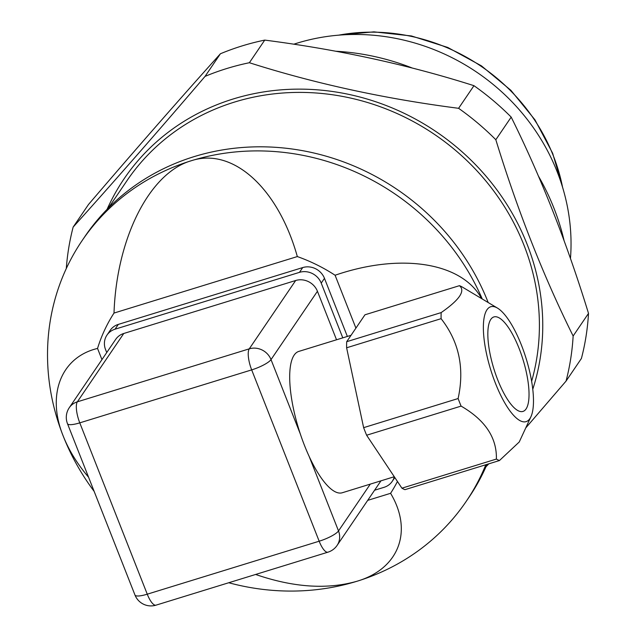 <?xml version="1.0" encoding="UTF-8"?>
<svg xmlns="http://www.w3.org/2000/svg" width="637" height="637" viewBox="0 0 637 637"><rect width="100%" height="100%" fill="white"/><g stroke="black" fill="none" stroke-linecap="round" stroke-linejoin="round"><path stroke-width="0.96" d="M108.417 207.996L126.938 180.733A228.691 211.126 34.2 0 1 336.846 95.423A228.691 211.126 34.2 0 1 523.964 245.173A228.691 211.126 34.2 0 1 531.632 381.308M107.064 209.374A232.131 214.303 34.2 0 1 393.268 108.401A232.131 214.303 34.2 0 1 532.779 389.255M488.77 463.84A232.131 214.303 34.2 0 1 485.999 466.738M525.748 427.937L566.046 381.101L581.414 358.472A260.071 240.093 34.2 0 0 588.508 313.388C566.771 242.601 541.004 177.174 511.192 117.112A260.071 240.093 34.2 0 0 473.96 85.684C408.508 64.847 338.765 49.654 264.745 40.099A260.071 240.093 34.2 0 0 220.418 53.763C180.59 97.979 136.621 148.214 88.519 204.461L73.151 227.083C112.98 182.859 156.949 132.631 205.05 76.384A260.071 240.093 34.2 0 1 249.378 62.729C314.829 83.566 384.573 98.759 458.592 108.306A260.071 240.093 34.2 0 1 495.825 139.734C517.562 210.521 543.337 275.948 573.141 336.01A260.071 240.093 34.2 0 1 566.046 381.101M66.296 268.535A260.071 240.093 34.2 0 1 73.151 227.083M293.816 44.2A205.488 189.707 34.2 0 1 570.457 258.526M335.978 51.255A235.563 217.48 34.2 0 1 412.322 68.055M538.512 176.234A235.563 217.48 34.2 0 1 564.095 240.714M458.592 108.306L473.96 85.684M495.825 139.734L511.192 117.112M249.378 62.729L264.745 40.099M205.05 76.384L220.418 53.763M573.141 336.01L588.508 313.388M88.567 477.209C77.316 463.983 68.852 450.248 63.19 436.003C46.374 394.614 61.096 357.094 97.541 348.439L101.944 359.61M94.157 491.398A232.131 214.303 34.2 0 1 63.19 436.003A232.131 214.303 34.2 0 1 82.141 240.571A232.131 214.303 34.2 0 1 191.339 160.723C149.735 172.603 116.595 237.872 114.007 313.062A165.071 152.394 34.2 0 0 97.541 348.439M481.62 298.602C461.905 262.388 400.864 252.658 335.086 275.24A165.071 152.394 34.2 0 0 297.328 256.568C278.146 188.09 232.736 147.028 191.339 160.723A232.131 214.303 34.2 0 1 482.257 298.984M347.364 336.447L324.472 278.337A17.191 15.877 -145.8 0 0 302.71 267.572L118.307 324.4A17.191 15.877 -145.8 0 0 110.217 330.316L106.968 335.102A17.191 15.877 -145.8 0 0 105.559 349.578L106.737 352.556M297.328 256.568L114.007 313.062M397.448 481.476A165.071 152.394 34.2 0 1 390.585 493.309L367.692 500.363M335.086 275.24L355.916 328.119M390.585 493.309C413.309 531.226 398.921 568.905 356.991 581.255A232.131 214.303 34.2 0 1 228.739 582.744M485.816 464.755A232.131 214.303 34.2 0 1 466.188 501.407A232.131 214.303 34.2 0 1 356.991 581.255C327.195 589.735 293.41 587.465 255.636 574.463M82.141 240.571L84.92 236.47A232.131 214.303 34.2 0 1 297.989 149.878A232.131 214.303 34.2 0 1 487.926 301.874A232.131 214.303 34.2 0 1 488.181 302.535M487.034 464.373A232.131 214.303 34.2 0 1 468.975 497.314L466.188 501.407M401.915 488.181A91.991 28.426 72.9 0 0 404.973 489.662L499.448 460.551A91.991 28.426 -107.1 0 1 496.39 459.07L401.915 488.181L366.617 435.23A91.991 28.426 72.9 0 1 363.631 427.658L346.616 347.786A91.991 28.426 72.9 0 1 346.687 341.703L364.969 314.789L459.444 285.679C465.631 290.838 459.54 299.812 441.162 312.592L346.687 341.703M496.39 459.07C496.924 437.699 485.163 420.046 461.092 406.111A91.991 28.426 -107.1 0 1 459.58 402.361A91.991 28.426 -107.1 0 1 458.114 398.539C464.715 368.226 459.046 341.607 441.091 318.675L346.616 347.786M458.114 398.539L363.631 427.658M459.444 285.679A91.991 28.426 -107.1 0 1 462.502 287.16L497.457 308.085A60.101 18.577 -107.1 0 1 526.178 358.711A60.101 18.577 -107.1 0 1 530.932 416.725A60.101 18.577 -107.1 0 1 495.451 383.291A60.101 18.577 -107.1 0 1 483.387 325.507A60.101 18.577 -107.1 0 1 497.457 308.085M530.932 416.725L519.235 441.998L499.448 460.551M461.092 406.111L366.617 435.23M394.279 476.723L342.276 492.751A73.94 22.844 -107.1 0 1 309.176 456.466A73.94 22.844 -107.1 0 1 304.542 445.597A73.94 22.844 -107.1 0 1 300.353 434.06A73.94 22.844 -107.1 0 1 298.729 351.433L351.019 335.317M374.572 490.235L384.127 487.297A17.191 15.877 -145.8 0 0 392.217 481.381A17.191 15.877 -145.8 0 0 394.303 476.755M342.786 337.857L321.223 283.115A17.191 15.877 -145.8 0 0 299.462 272.357L115.058 329.186A17.191 15.877 -145.8 0 0 106.968 335.102M123.761 333.485A17.191 15.877 -145.8 0 0 115.671 339.402L69.266 407.728A17.191 17.191 0 0 0 67.49 423.693A17.191 3.926 -21.5 0 0 79.776 422.857L251.679 369.882L319.169 541.211L147.258 594.186L79.776 422.857A17.191 5.311 -107.1 0 1 77.348 401.82L249.258 348.845L295.664 280.511L123.761 333.485L77.348 401.82A17.191 15.877 -145.8 0 0 69.266 407.728M300.353 434.06L271.02 359.602A17.191 15.877 -145.8 0 0 249.258 348.845A17.191 5.311 72.9 0 0 251.679 369.882A17.191 3.926 -21.5 0 0 271.02 359.602L317.433 291.276A17.191 15.877 -145.8 0 0 295.664 280.511M317.433 291.276L336.535 339.784M441.091 318.675A91.991 28.426 -107.1 0 1 441.162 312.592M526.066 408.962A49.431 15.28 -107.1 0 1 522.985 411.422A49.431 15.28 -107.1 0 1 497.752 379.899A49.431 15.28 -107.1 0 1 493.874 316.939A49.431 15.28 -107.1 0 1 521.162 353.997A49.431 15.28 -107.1 0 1 526.066 408.962M338.661 35.162A185.112 170.899 34.2 0 1 562.559 187.23M321.223 283.115L324.472 278.337M299.462 272.357L302.71 267.572M115.058 329.186L118.307 324.4M309.176 456.466L338.51 530.932L370.304 484.112M147.258 594.186A17.191 3.926 158.5 0 1 134.972 595.022A17.191 17.191 0 0 0 156.033 605.15A17.191 5.311 -107.1 0 1 147.258 594.186M319.169 541.211A17.191 5.311 72.9 0 0 327.944 552.175A17.191 17.191 0 0 0 337.1 545.407A17.191 15.877 -145.8 0 0 338.51 530.932A17.191 3.926 158.5 0 1 319.169 541.211M336.854 35.322L373.927 31.85L411.438 35.959L447.779 47.457L481.413 65.842L510.906 90.327L534.992 119.875L552.637 153.23L563.076 188.974M486.779 464.978L487.225 464.317M67.49 423.693L134.972 595.022M156.033 605.15L327.944 552.175M337.1 545.407L380.966 480.831M392.217 481.381L394.821 477.543"/></g></svg>
